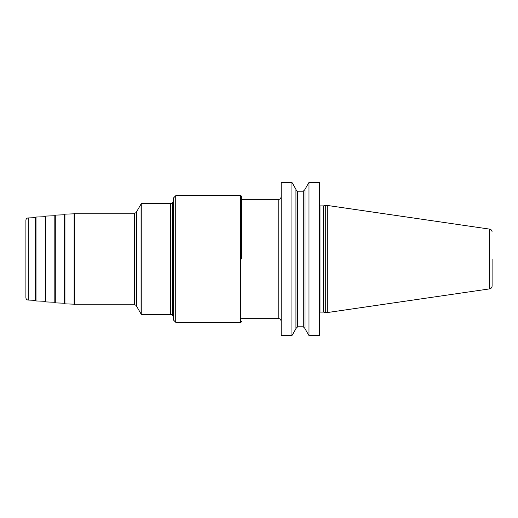 <?xml version="1.0" encoding="UTF-8"?>
<svg xmlns="http://www.w3.org/2000/svg" width="518" height="518" viewBox="0 0 518 518"><rect width="100%" height="100%" fill="white"/><g stroke="black" fill="none" stroke-linecap="round" stroke-linejoin="round"><path stroke-width="0.78" d="M241.647 318.661L278.768 318.661L278.768 199.339L241.647 199.339L241.647 196.685L241.647 259M281.177 259L281.177 182.407L291.938 182.407L291.938 335.593L281.177 335.593L281.177 259M308.987 335.593L319.502 335.593L319.502 182.407L308.987 182.407L308.987 335.593L304.979 328.658L304.979 189.342L308.987 182.407M325.291 259L325.291 205.426L327.221 205.426L327.221 312.574L325.291 312.574L325.291 259M492.1 259L492.1 286.02C491.983 287.587 491.155 288.539 489.627 288.882L327.221 312.574M291.938 182.407L295.94 189.342L295.94 328.658L291.938 335.593M241.647 321.315A0.965 0.965 0 0 1 240.682 322.274L175.725 322.274L175.725 195.726L240.682 195.726L240.682 322.274M241.647 196.685A0.965 0.965 0 0 0 240.682 195.726M175.725 195.726L173.316 198.135L173.316 319.865L175.725 322.274M173.316 316.854L172.624 315.65A2.409 2.409 0 0 0 170.532 314.445L141.893 314.445A0.965 0.965 0 0 1 141.058 313.96L136.461 306.008A2.409 2.409 0 0 0 134.376 304.798L74.592 304.798A0.479 0.479 0 0 1 74.113 304.319L74.113 213.681A0.479 0.479 0 0 1 74.592 213.202L134.376 213.202L134.376 304.798M173.316 201.146L172.624 202.35A2.409 2.409 0 0 1 170.532 203.555L141.893 203.555A0.965 0.965 0 0 0 141.058 204.04L136.461 211.991A2.409 2.409 0 0 1 134.376 213.202M74.113 304.183L64.931 303.839A0.479 0.479 0 0 1 64.472 303.36L64.472 214.64A0.479 0.479 0 0 1 64.931 214.161L64.931 303.839M74.113 213.817L64.931 214.161M64.472 303.218L55.29 302.881A0.479 0.479 0 0 1 54.824 302.395L54.824 215.605A0.479 0.479 0 0 1 55.29 215.119L55.29 302.881M64.472 214.782L55.29 215.119M54.824 302.259L45.649 301.916A0.479 0.479 0 0 1 45.183 301.437L45.183 216.563A0.479 0.479 0 0 1 45.649 216.084L45.649 301.916M54.824 215.741L45.649 216.084M45.183 301.301L36.007 300.958A0.479 0.479 0 0 1 35.541 300.472L35.541 217.528A0.479 0.479 0 0 1 36.007 217.042L36.007 300.958M45.183 216.699L36.007 217.042M35.541 300.336L28.218 300.064A2.409 2.409 0 0 1 25.9 297.656L25.9 220.344A2.409 2.409 0 0 1 28.218 217.936L28.218 300.064M35.541 217.664L28.218 217.936M25.9 237.302L25.9 280.698L25.9 237.302M319.502 205.775L319.988 205.905L319.988 312.095L319.502 312.224M319.988 312.095L323.361 312.095L323.361 205.905L325.291 205.426M323.614 205.873L323.361 312.095M327.221 205.426L489.627 229.118L489.627 288.882M295.94 189.517C296.84 191.142 297.403 191.699 297.63 191.2L297.63 326.8L295.94 328.483M297.63 326.8L303.295 326.8L303.295 191.2L304.979 189.517M172.624 202.35L172.624 315.65M170.532 203.555L170.532 314.445M141.893 203.555L141.893 314.445M141.058 204.04L141.058 313.96M136.461 211.991L136.461 306.008M74.592 304.798L74.592 213.202M278.768 318.661C279.429 319.114 279.979 317.735 281.177 321.069M319.988 205.905L323.361 205.905M323.614 312.127L325.291 312.574M489.627 229.118C491.155 229.461 491.983 230.413 492.1 231.98M297.63 191.2L303.295 191.2M303.295 326.8L304.979 328.483M278.768 199.339C279.48 198.88 280.031 200.226 281.177 196.931"/></g></svg>
